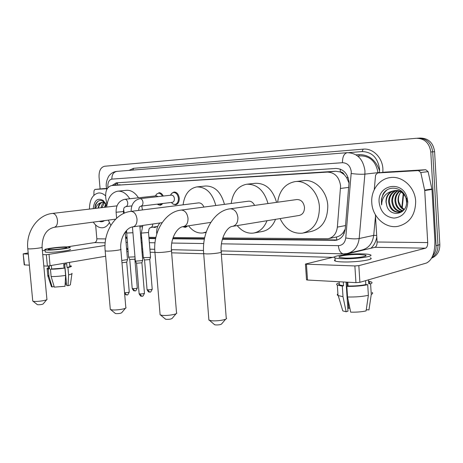 <?xml version="1.0" encoding="UTF-8"?>
<svg xmlns="http://www.w3.org/2000/svg" width="463" height="463" viewBox="0 0 463 463"><rect width="100%" height="100%" fill="white"/><g stroke="black" fill="none" stroke-linecap="round" stroke-linejoin="round"><path stroke-width="0.69" d="M187.723 225.927L185.368 227.379L182.839 226.743M156.708 226.592L154.931 227.512L153.01 227.142M162.93 203.471L160.377 205.277L158.051 204.646M171.819 193.245L174.036 192.018C176.883 192.11 178.631 194.176 179.268 198.216C179.326 201.932 178.099 204.119 175.581 204.773L173.093 204.096M222.778 237.97L328.024 238.74C333.372 237.49 336.479 233.618 337.359 227.125L340.6 185.918C339.252 177.121 334.888 172.514 327.515 172.097L111.485 185.559C106.849 187.011 104.979 191.445 105.882 198.847L107.005 204.438M349.096 183.273L346.602 177.56L344.2 174.615C343.326 172.809 342.03 171.912 340.299 171.923L340.27 169.093M340.299 171.923L344.2 174.615M357.766 156.1L360.758 155.869C370.25 156.158 375.991 161.755 377.987 172.658M336.902 239.99L336.416 237.01C338.881 236.5 341.052 235.14 342.915 232.935L345.248 229.087M340.085 171.941L335.739 171.252L111.658 185.541M125.589 237.131L126.845 237.143M140.787 237.259L141.649 237.27M148.912 237.334L155.886 237.392M173.121 237.542L204.646 237.814M158.867 192.758C160.69 192.66 162.143 193.76 163.225 196.052M222.373 239.307L335.97 240.314C341.289 239.064 344.391 235.233 345.271 228.82L349.061 182.138C347.725 173.399 343.355 168.833 335.964 168.451L116.213 182.856L112.034 185.507M100.101 188.939L99.059 176.993C98.891 170.835 100.737 167.253 104.592 166.252L416.376 138.281C424.606 138.431 429.415 143.009 430.793 151.997L436.088 245.668C436.25 249.69 435.11 253.111 432.673 255.929M332.584 257.37L221.337 254.239M203.697 253.741L171.646 252.839M154.937 252.37L150.151 252.237M142.888 252.028L142.025 252.005M128.077 251.612L126.821 251.577M419.084 138.119L420.248 138.055C428.454 138.206 433.241 142.749 434.607 151.673L439.833 244.684L437.963 245.176C438.085 250.686 436.059 254.841 431.898 257.631C436.059 254.841 438.085 250.686 437.963 245.176L432.708 151.835L437.963 245.176L436.088 245.668M418.32 138.165C426.539 138.321 431.331 142.876 432.708 151.835C431.331 142.876 426.539 138.321 418.32 138.165L417.146 138.234M125.687 238.312L126.943 238.323M140.885 238.468L141.753 238.48M149.011 238.555L155.632 238.619M172.711 238.798L204.391 239.122M114.274 185.298L117.752 182.758M126.914 237.953L125.635 237.733M337.44 239.95L222.495 238.885M204.467 238.711L172.832 238.404M155.707 238.237L148.982 238.173M141.719 238.098L140.856 238.092M439.833 244.684C439.856 251.282 437.118 255.767 431.626 258.14M371.777 202.701C370.817 190.478 379.18 178.822 390.309 177.578C402.411 175.627 415.155 187.324 415.676 201.451C415.415 215.098 409.471 223.398 397.844 226.361C385.187 228.763 372.339 216.777 371.777 202.701M396.334 190.577C391.895 192.539 389.574 196.144 389.366 201.393C390.222 208.547 393.758 212.141 399.986 212.176M400.142 212.152L402.376 211.458M395.923 190.559C391.247 192.423 388.798 196.081 388.567 201.527C389.447 208.772 393.041 212.367 399.343 212.303L403.69 210.161M397.989 190.82C394.47 193.065 392.653 196.416 392.549 200.873C393.162 207.123 396.149 210.711 401.519 211.637M397.572 190.733C393.828 192.921 391.889 196.347 391.756 201C392.421 207.476 395.552 211.076 401.143 211.805M399.679 191.369C397.034 193.742 395.709 196.734 395.697 200.352C396.12 205.717 398.545 209.183 402.978 210.758M399.251 191.196C396.392 193.563 394.945 196.653 394.916 200.485C395.379 206.07 397.949 209.577 402.619 211.012M404.251 209.444L401.126 206.73L398.788 202.042L398.464 199.9C398.325 196.868 399.164 194.246 400.981 192.029M400.964 192.018C398.984 194.327 398.006 196.978 398.035 199.97C398.33 204.617 400.304 207.899 403.962 209.832M407.533 201.087L406.832 198.071M403.476 193.146C401.097 191.069 398.33 190.195 395.182 190.53M394.707 190.611C389.314 192.116 386.466 195.89 386.148 201.926L386.686 205.358C389.713 217.975 407.405 214.751 406.508 201.804L406.051 198.453C403.464 186.971 388.197 184.517 383.034 194.095L381.39 199.246L381.662 204.947L381.859 202.279C383.04 196.289 386.501 192.596 392.242 191.202C388.011 193.198 385.928 196.781 385.992 201.949L386.686 205.358M406.74 201.22L406.12 198.424M405.825 197.655C403.342 192.602 399.528 190.264 394.378 190.652L392.242 191.202M407.758 201.677L407.781 202.076C407.18 211.794 402.602 217.135 394.042 218.102C385.517 217.095 380.551 211.892 379.145 202.493C377.131 184.558 402.712 179.725 407.139 197.921L407.758 201.677M386.703 190.183C382.392 194.136 380.713 199.055 381.662 204.947M384.886 172.138L377.53 172.971L418.425 170.587L425.746 169.73L428.096 171.64L431.991 189.419L434.896 240.766C435.029 252.729 432.205 260.16 426.423 263.053L359.896 282.32L355.943 282.638L354.872 265.947L358.831 265.629L425.566 248.168C427.025 247.479 427.743 245.616 427.714 242.583L424.733 190.548L420.792 172.525L418.425 170.587M385.083 172.114L425.746 169.73M334.494 256.913L305.441 264.06L306.425 264.188L307.519 280.046L355.943 282.638M307.519 280.046L306.512 279.669M306.425 264.188L354.872 265.947M342.979 254.899L374.851 247.317C376.373 246.663 377.119 244.892 377.09 242.004L375.4 214.763M377.53 172.971L375.591 175.066L374.249 189.674M345.057 258.07C354.878 258.435 369.474 256.288 365.394 255.119L359.71 254.5C349.987 254.181 335.733 256.247 339.622 257.451L345.057 258.07M339.275 283.547L338.713 284.247L339.362 284.89L343.523 285.764L342.307 286.111L342.996 296.667L346.15 311.767L347.979 311.165L346.087 282.112M343.274 281.961L343.523 285.764M335.137 259.76C334.222 260.235 334.251 260.663 335.218 261.045C336.491 261.502 338.939 261.798 342.556 261.925C355.931 262.486 375.869 259.506 370.261 257.856M362.274 253.874C349.079 253.452 329.772 256.247 335.009 257.891C336.283 258.337 338.731 258.614 342.348 258.73C355.723 259.239 375.667 256.299 370.064 254.714C368.675 254.251 366.077 253.967 362.274 253.874M366.262 309.712L368.965 309.926L371.257 294.399L370.591 283.842L368.716 283.738C370.047 283.142 370.203 282.592 369.179 282.094M370.591 283.842C372.229 283.136 372.449 282.494 371.251 281.915L369.133 281.301M338.268 283.078C336.416 283.802 336.097 284.473 337.324 285.098L342.307 286.111M371.257 294.399C372.796 293.698 373.08 293.038 372.102 292.431M337.903 293.895C337.023 294.48 337.064 295.029 338.013 295.539L342.996 296.667M342.371 309.469L342.799 310.905L346.15 311.767M349.831 308.08L348.703 308.294L348.17 300.07M347.782 308.219L348.703 308.294M347.528 296.98C355.474 297.159 362.425 296.598 368.374 295.307L366.088 310.905C361.638 311.888 356.498 312.299 350.676 312.149L347.528 296.98L346.839 286.371L348.054 286.024L347.806 282.204M348.054 286.024C354.791 286.099 360.712 285.625 365.822 284.595L367.709 284.699L368.374 295.307M365.573 280.676L365.822 284.595M368.716 283.738L368.467 279.837M346.839 286.371C354.785 286.493 361.742 285.931 367.709 284.699M347.273 286.25L347.007 282.158M225.695 319.146L221.65 323.874C220.932 324.679 218.866 325.032 215.445 324.928L214.259 324.436M208.825 319.204L208.894 320.089L211.412 320.714C216.973 321.42 227.628 319.62 226.517 318.185M208.894 320.089L203.691 253.614L206.197 253.88C212.332 254.123 223.93 252.462 221.146 251.762C220.029 238.538 227.13 226.563 232.594 226.343L299.191 215.463C302.721 214.572 304.486 211.863 304.492 207.343C303.647 202.157 301.112 199.553 296.893 199.536L230.059 208.83C214.016 210.578 201.55 232.067 203.691 253.614L203.651 253.111M277.609 202.215C279.461 190.478 285.266 183.614 295.018 181.629C306.494 179.8 318.706 192.157 319.418 206.967C319.343 221.522 313.683 230.256 302.449 233.167C292.674 233.96 285.22 229.098 280.074 218.588M295.394 181.583L303.52 180.674C314.956 178.863 327.098 191.045 327.787 205.665C327.694 220.041 322.051 228.67 310.847 231.564L303.479 232.964M176.09 313.717L172.195 318.33C171.414 319.076 169.417 319.412 166.2 319.337L165.239 318.943M160.053 314.122L160.111 314.834L162.16 315.344C167.178 315.986 177.734 314.232 176.75 312.936M254.563 205.422C253.122 202.429 251.096 201.017 248.504 201.191L181.01 210.098C165.25 211.724 152.813 231.963 154.926 252.271L154.897 251.866M231.193 203.471C232.843 192.434 238.023 186.016 246.733 184.228C257.063 184.019 264.159 190.455 268.008 203.552M247.097 184.187L255.362 183.296C265.675 183.076 272.742 189.431 276.556 202.366M267.006 220.718C264.142 227.819 259.645 231.934 253.504 233.068C247.323 233.774 241.9 231.28 237.235 225.585M275.537 219.329C272.672 226.349 268.175 230.424 262.052 231.546L254.17 232.947M125.473 308.213L121.734 312.675C120.889 313.37 118.968 313.683 115.958 313.63L115.194 313.324M110.258 308.908L110.31 309.463L111.948 309.869C116.427 310.453 126.85 308.746 125.994 307.588M203.911 207.077C202.626 204.16 200.809 202.771 198.459 202.898L130.832 211.394C115.409 212.905 103.11 231.859 105.182 250.9L105.159 250.581M183.082 204.831C184.523 194.489 189.089 188.516 196.787 186.919C206.041 186.832 212.378 193.025 215.804 205.503M197.122 186.884L205.485 186.01C214.734 185.912 221.059 192.029 224.457 204.362M206.232 231.986L202.968 232.958C197.516 233.549 192.718 231.164 188.563 225.799M46.676 299.717L43.186 303.896C42.272 304.486 40.466 304.77 37.787 304.752L37.266 304.55M32.717 300.719L32.751 301.077L33.88 301.361C37.544 301.847 47.701 300.25 47.023 299.306M124.252 213.211L123.609 209.247M106.664 207.077C107.769 197.811 111.438 192.515 117.677 191.19C122.261 190.831 126.295 193.355 129.773 198.749M117.955 191.161L126.341 190.322C130.936 189.963 134.964 192.458 138.443 197.794M141.765 206.029L142.425 209.942M126.451 231.552L125.166 232.194M110.813 225.371L108.33 220.122M139.982 198.65L171.472 195.131C173.075 195.189 174.059 196.353 174.418 198.633C174.453 200.734 173.764 201.966 172.34 202.337L140.908 206.133M170.477 195.241L171.588 193.459L173.503 192.481C176.177 192.567 177.815 194.506 178.411 198.297C178.463 201.781 177.312 203.836 174.956 204.449L172.861 203.969L171.322 202.458M142.743 260.177L141.533 260.663L136.191 261.091L135.306 260.808M142.685 260.351L141.915 262.781L136.527 263.25M124.877 199.287C126.416 199.356 127.371 200.548 127.736 202.869C127.788 205.005 127.134 206.255 125.78 206.625L125.774 206.625C124.385 207.696 123.876 206.521 123.401 211.568L116.097 212.251C115.976 205.184 118.835 200.873 124.669 199.316L156.297 195.82L158.097 196.625M155.429 195.918L156.546 194.119L158.334 193.216C159.995 193.117 161.332 194.095 162.357 196.15M127.533 259.581L121.775 260.49M127.481 259.737L126.729 262.133L121.972 262.781M161.923 203.593L159.752 204.953L157.293 204.154M186.595 226.1L184.737 227.073L182.769 226.708M150.579 257.023L149.433 257.48L143.356 257.625M150.527 257.179L149.775 259.546L144.543 259.998M134.97 256.849L128.546 257.11M135.092 258.25L134.86 258.979L134.004 259.315L129.715 259.436M155.435 226.783L153.137 227.125M102.884 188.672L94.915 189.431L106.484 188.759M102.931 188.667L106.531 188.458M127.84 248.81L126.712 250.269M105.651 256.242L47.388 266.127L46.329 254.731L105.026 245.483M28.197 252.96L23.173 253.863L24.51 264.9L29.354 265.16M43.8 265.93L47.388 266.127M24.51 264.9L24.215 264.795M23.463 253.898L28.301 254.077M42.741 254.604L46.329 254.731M42.382 250.743L45.067 250.327M67.147 246.877L94.469 242.612C96.078 242.155 96.871 240.887 96.848 238.815L95.633 224.983M102.896 188.672L94.88 189.436L93.983 190.906L93.885 195.282M49.923 249.655C55.091 249.87 68.75 248.087 66.655 247.491L64.982 247.3C59.814 247.109 46.369 248.845 48.331 249.47L49.923 249.655M64.71 264.17L66.666 285.573L68.026 285.683L68.611 274.837L67.939 267.516L67.037 267.464C69.421 266.943 70.347 266.514 69.826 266.179L69.496 262.533M49.425 267.874L48.627 268.638L49.518 268.864L48.279 269.084L48.956 276.411L52.145 286.95L54.009 286.585L53.945 285.902M49.257 266.028L49.518 268.864M45.189 251.681L45.224 252.034L47.365 252.3C54.397 252.624 73.021 250.159 70.133 249.314M67.639 246.889C60.618 246.629 42.376 248.984 45.021 249.835L47.162 250.084C54.188 250.385 72.818 247.954 69.936 247.138L67.639 246.889M69.791 265.774L71.285 266.011C71.887 266.404 70.77 266.902 67.939 267.516M48.551 267.793C47.174 268.204 46.711 268.546 47.157 268.812L48.279 269.084M68.611 274.837C71.348 274.218 72.477 273.697 71.991 273.274M48.841 275.144L47.834 276.11L48.956 276.411M68.026 285.683C69.988 285.179 70.787 284.757 70.428 284.398L71.927 273.749M51.862 286.012L51.474 286.747L52.145 286.95M65.3 281.226L65.584 284.299L66.533 284.114M65.584 284.299L65.138 284.299M51.133 276.561C55.456 276.602 60.283 276.214 65.607 275.404L65.034 286.279L54.316 287.135L51.133 276.561L50.45 269.211L51.688 268.986L51.387 265.687M51.688 268.986L64.936 268.054L65.607 275.404M67.037 267.464L66.707 263.806L63.697 264.332L64.033 268.002M50.45 269.211C54.773 269.223 59.6 268.835 64.936 268.054M63.755 264.321L64.091 268.008M89.434 209.097C89.602 199.819 92.6 194.454 98.44 192.996C100.905 192.747 103.278 193.696 105.552 195.837M104.54 202.209L103.185 202.14M102.792 202.209C100.564 202.84 99.128 204.785 98.486 208.037M98.168 208.072C98.469 205.422 99.406 203.61 100.998 202.638L102.323 202.238L105.442 203.101M104.58 202.609L101.918 207.632M104.123 202.429C102.572 203.419 101.547 205.19 101.061 207.737M106.183 204.501L105.321 207.233M105.819 203.761L104.47 207.337M104.372 220.648C102.803 221.858 101.108 222.084 99.296 221.32M95.662 208.367C96.68 205.219 98.463 203.309 100.998 202.638M93.208 208.657C94.336 200.103 97.722 197.417 103.365 200.595L106.774 205.977M105.784 203.703L104.285 201.978C100.61 199.333 97.652 200.23 95.43 204.663L94.753 208.472M109.355 222.657C107.653 225.643 105.477 227.345 102.832 227.75C99.244 228.085 96.055 226.21 93.277 222.118M98.532 200.954C96.559 202.481 95.366 204.976 94.956 208.448M348.807 187.376L340.577 188.453M357.783 156.112L360.758 155.869M342.915 232.935L344.269 233.126M346.602 177.56L348.188 177.746M117.533 184.997L117.619 182.787M335.739 171.252L327.515 172.097M345.548 225.55L337.359 227.125M120.206 184.749L111.71 185.536M221.436 243.822L338.378 245.656C342.556 245.361 345.016 242.797 345.763 237.953L351.295 171.831C350.404 165.98 347.47 162.941 342.481 162.71L111.867 179.112C109.077 179.754 107.734 182.277 107.844 186.682L107.96 187.608M111.867 179.112C111.832 174.655 113.487 172.08 116.832 171.385L347.238 152.674C357.233 153.021 363.131 159.046 364.942 170.754L364.896 174.129L379.527 172.485L379.579 169.186C377.814 157.767 371.98 151.893 362.083 151.563L348.842 152.64M347.238 152.674C344.026 153.496 342.441 156.841 342.481 162.71M106.617 188.898L107.595 188.088M129.015 170.396L133.587 168.312L363.206 149.144L362.083 151.563M363.206 149.144C372.837 148.056 382.421 157.495 382.901 168.926L382.866 172.363M376.784 237.015C375.985 241.628 374.04 245.373 370.956 248.243M354.519 252.15L353.084 252.121M430.793 151.997L434.607 151.673M351.278 173.521C356.637 174.215 361.175 174.418 364.896 174.129L359.166 238.526L373.705 235.372L375.487 216.123M345.763 237.953C351.006 238.925 355.474 239.116 359.166 238.526C357.997 246.872 353.929 251.884 346.966 253.574L343.708 253.857M348.39 253.232L361.58 250.107C368.484 248.428 372.524 243.521 373.705 235.372L376.685 235.459M379.504 172.745L381.616 172.508M126.029 242.328L127.29 242.346M141.232 242.566L142.095 242.577M149.358 242.693L155.012 242.78M171.75 243.04L203.766 243.544M359.682 250.558L359.925 250.865M133.587 168.312L132.771 170.089M126.538 248.266L127.823 248.631L126.555 248.469M338.378 245.656C338.904 250.483 340.536 253.215 343.28 253.846L221.1 250.894M336.381 239.996L334.24 240.453M126.914 237.976L125.676 238.173M379.614 170.806C375.753 159.955 368.878 154.555 358.975 154.619L356.006 154.85M401.838 207.574L403.204 193.766M358.975 154.619L359.126 155.996M374.851 247.317L425.566 248.168M377.09 242.004L427.714 242.583M431.991 189.419L424.733 190.548M358.831 265.629L359.896 282.32M424.675 190.114L431.933 188.991M428.096 171.64L420.792 172.525M232.594 226.343C236.182 225.406 237.953 222.454 237.907 217.494C237.085 212.118 234.648 209.212 230.586 208.784L230.059 208.83M160.111 314.834L154.926 252.271L156.969 252.491C162.467 252.711 173.932 251.108 171.455 250.483C170.349 238.179 177.37 226.934 183.319 226.604C186.525 225.753 188.082 222.975 188.007 218.27C187.231 213.206 185.044 210.474 181.444 210.063L181.01 210.098M110.31 309.463L105.182 250.9L106.814 251.079C111.687 251.276 122.984 249.736 120.802 249.187C119.709 237.797 126.613 227.281 132.933 226.87C135.763 226.094 137.117 223.496 137.007 219.063C136.284 214.323 134.339 211.759 131.174 211.371L130.832 211.394M32.751 301.077L27.797 248.758L28.914 248.88C32.856 249.042 43.806 247.624 42.052 247.184C42.272 235.777 46.352 229.144 54.287 227.281C56.567 226.627 57.632 224.3 57.481 220.295C56.833 216.059 55.242 213.761 52.701 213.408L52.464 213.426C37.717 214.763 25.806 231.714 27.797 248.758L27.78 248.55M141.904 262.886L144.45 293.16C144.08 293.675 142.517 293.936 139.768 293.941L139.126 293.646M141.626 296.204L139.768 293.941M131.122 211.359C131.208 204.368 134.114 200.138 139.826 198.668L140.005 198.644C141.609 198.708 142.598 199.923 142.969 202.296C143.021 204.478 142.338 205.751 140.926 206.133C139.537 207.181 139.328 206.064 138.57 210.422M126.717 262.232L129.252 291.904C128.859 292.408 127.313 292.662 124.622 292.674L124.541 292.662M126.474 294.896L124.622 292.674M116.612 218.229L116.091 212.181M125.774 206.625L131.862 205.902M149.763 259.65L152.217 289.074C151.858 289.56 150.348 289.803 147.685 289.815L147.043 289.537M149.485 292.026L147.685 289.815M152.732 224.011C152.726 225.979 152.072 227.136 150.77 227.472C149.59 228.624 149.069 227.032 148.507 232.49L141.302 233.097M134.849 259.077L137.291 287.934C136.909 288.403 135.416 288.646 132.812 288.663L132.204 288.397M134.606 290.833L132.812 288.663M132.927 232.727L126.497 233.057M94.469 242.612L105.194 242.791M96.848 238.815L105.732 238.914M49.037 254.517L50.097 265.907M336.155 237.056L328.788 238.578M116.699 171.397C114.002 171.709 111.722 172.873 109.87 174.887C108.55 175.61 105.587 182.028 106.299 186.751L106.745 189.558M141.771 248.978L142.633 248.996M149.896 249.175L154.758 249.291M171.408 249.69L203.517 250.466M336.786 240.147L335.97 240.314M403.597 194.176L402.231 207.974M399.343 212.303L399.835 212.21M406.508 201.804L407.781 202.076M406.051 198.453L407.139 197.921M305.441 264.06L306.529 279.889M377.409 172.983L384.967 172.126M365.452 256.045L365.394 255.119M339.362 284.89L339.159 281.741M335.218 261.045L335.009 257.891M338.013 295.539L337.324 285.098M342.799 310.905L338.233 295.649M214.653 324.771L209.496 320.35M221.187 252.271L226.216 317.89M165.551 319.21L160.597 315.048M171.489 250.894L176.513 312.687M210.781 222.39L183.319 226.604M115.443 313.532L110.698 309.631M203.361 232.889L206.081 232.443M120.831 249.505L125.809 307.391M162.114 222.651L132.933 226.87M37.428 304.683L33.018 301.199M116.994 205.867L52.464 213.426M125.184 232.449L126.451 232.258M42.069 247.387L46.902 299.167M115.657 219.149L54.287 227.281M144.462 293.322C142.066 298.369 142.604 295.29 141.418 296.187C141.007 296.58 140.248 295.788 139.137 293.808L136.562 263.354M170.598 195.23L171.588 193.459M173.503 192.481L175.662 192.243M132.441 226.957L135.323 260.97M171.46 202.441L172.861 203.969M174.956 204.449L177.063 204.189M139.826 225.875L142.708 260.16M136.591 263.366L135.364 260.987M129.264 292.055C126.885 297.026 127.447 293.993 126.266 294.873L124.657 293.988M155.499 195.907L156.546 194.119M158.334 193.216L160.435 192.99M157.443 204.137L157.802 204.513M159.752 204.953L161.801 204.704M123.407 211.637L123.569 213.518M125.16 232.131L127.504 259.569M156.778 233.989L156.714 233.254C156.425 229.26 157.478 225.834 159.874 222.975M184.737 227.073L186.907 226.737M152.229 289.225C149.89 294.138 150.377 291.129 149.3 292.008C148.889 292.396 148.143 291.621 147.055 289.688L144.572 260.096M148.519 232.6L150.55 257.006M143.374 257.781L141.308 233.207L142.824 225.44M157.721 226.442L150.77 227.472M144.601 260.108L143.408 257.793M137.303 288.073C134.988 292.917 135.514 289.942 134.42 290.816C134.015 291.192 133.286 290.434 132.215 288.542L129.744 259.523M128.564 257.254L126.521 230.493M142.274 226.604L139.919 226.951M129.773 259.535L128.598 257.266M154.306 227.211L156.344 226.911M23.173 253.863L24.221 264.853M48.627 268.638L48.389 266.103M45.224 252.034L45.021 249.835M47.834 276.11L47.157 268.812M51.474 286.747L47.897 276.145M104.291 201.978L103.365 200.595"/></g></svg>
